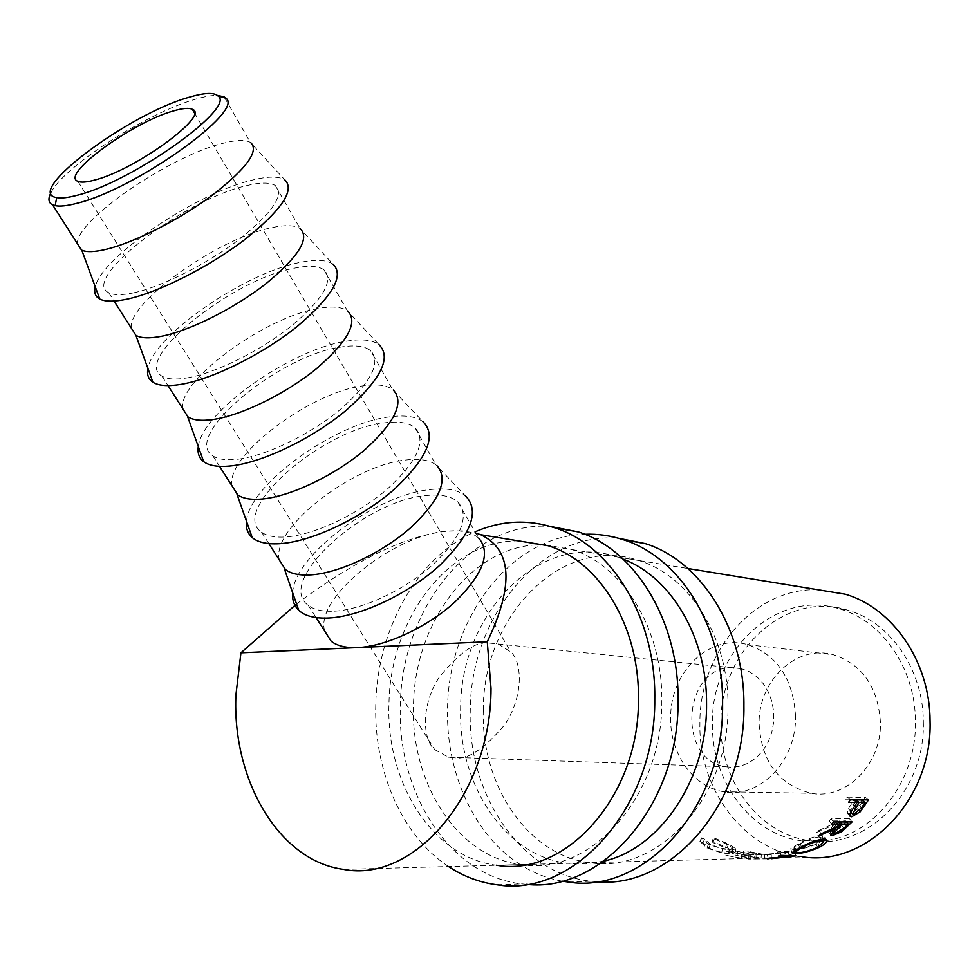 <?xml version="1.0" encoding="UTF-8"?>
<svg xmlns="http://www.w3.org/2000/svg" width="979" height="979" viewBox="0 0 979 979"><rect width="100%" height="100%" fill="white"/><g stroke="black" fill="none" stroke-linecap="round" stroke-linejoin="round"><path stroke-width="0.73" stroke-dasharray="4.89 3.67" d="M50.896 192.839C62.925 167.128 147.07 112.928 195.005 99.332C204.268 96.554 211.709 95.232 217.35 95.367M880.439 722.563C878.065 687.099 862.401 664.496 833.447 654.755C796.429 644.035 758.089 680.735 759.104 723.824C761.393 761.674 778.733 784.815 811.114 793.259C845.844 800.076 881.614 764.538 880.439 722.563M795.535 716.481C793.247 678.79 777.228 654.841 747.454 644.61C709.396 633.389 669.856 672.438 670.664 718.096C669.917 753.769 693.352 787.214 723.726 791.705C759.423 798.937 796.527 761.124 795.535 716.481M731.815 667.629C682.865 666.785 676.685 760.145 725.488 766.728L731.497 767.291L740.136 766.251L748.47 763.082L756.106 757.905L762.714 750.917L767.977 742.449L771.672 732.855L773.618 722.575L773.728 712.076L771.99 701.821L768.515 692.263L763.436 683.844L757.012 676.917L749.522 671.778L741.311 668.633L731.815 667.629M454.672 757.795L448.468 757.171L434.688 749.633C422.182 739.194 421.141 704.525 439.13 677.431C458.955 652.834 475.39 641.343 488.448 642.97L498.091 643.998L510.854 651.977C523.067 663.101 522.97 698.651 504.283 725.292C483.92 749.253 467.375 760.083 454.672 757.795M77.439 243.747C75.163 221.132 167.96 157.325 221.021 143.815C235.254 139.924 245.044 139.446 250.416 142.408L284.877 179.94C278.734 176.098 267.597 176.208 251.456 180.307C195.959 193.414 101.461 257.159 95.269 286.847M133.548 292.856C161.914 286.774 207.401 263.804 239.549 239.145C272.945 212.259 284.852 194.368 275.27 185.484C269.739 182.167 259.851 182.302 245.619 185.875C184.297 199.692 79.96 279.358 108.669 292.66C113.54 295.279 121.824 295.34 133.548 292.856M131.308 328.136C127.135 303.025 217.081 239.096 270.265 228.021C284.497 224.742 294.459 224.95 300.161 228.609L332.958 264.11C326.374 259.729 315.177 259.215 299.366 262.568C244.065 273.214 152.712 336.323 147.927 368.483M187.258 377.882C215.698 373.072 260.304 350.947 291.277 326.117C323.351 298.938 334.243 280.165 323.927 269.8C318.077 265.811 308.042 265.297 293.81 268.283C232.341 279.382 131.675 359.77 161.927 376.083C167.066 379.252 175.522 379.84 187.258 377.882M182.828 408.83C176.905 381.467 264.171 317.477 317.404 308.642C331.343 305.999 341.341 306.721 347.398 310.82L323.927 269.8M198.284 446.546C201.821 412.183 290.2 349.772 345.269 341.377C360.725 338.685 371.934 339.75 378.885 344.571L347.398 310.82M238.57 459.114C267.047 455.468 310.808 434.138 340.668 409.185C371.518 381.761 381.455 362.193 370.478 350.494C364.347 345.881 354.178 344.779 339.97 347.215C278.428 355.805 181.213 436.781 212.847 455.847C218.244 459.506 226.822 460.595 238.57 459.114M232.133 486.073C224.632 456.655 309.34 392.665 362.585 385.897C376.205 383.817 386.203 384.992 392.567 389.446L370.478 350.494M246.488 521.244C248.923 484.935 334.512 423.283 389.275 416.932C404.376 414.839 415.561 416.381 422.83 421.557L392.567 389.446M287.642 536.798C316.119 534.204 359.06 513.632 387.88 488.582C417.592 460.962 426.648 440.697 415.072 427.774C408.696 422.598 398.404 420.97 384.221 422.891C322.666 429.157 228.719 510.634 261.577 532.197C267.206 536.308 275.894 537.838 287.642 536.798M279.37 560.074C270.424 528.795 352.709 464.854 405.918 460.008C419.22 458.417 429.181 459.995 435.79 464.731L415.072 427.774M292.672 592.797C294.141 554.763 377.086 493.918 431.506 489.451C446.253 487.885 457.377 489.843 464.903 495.301L435.79 464.731M780.948 855.365L780.006 851.265L795.058 851.816L767.573 854.349L771.281 854.581L771.354 858.705L769.127 858.742M767.267 858.779L748.14 859.097L767.279 858.852M343.592 869.401L761.111 858.069L743.037 854.912L743.734 850.935L745.668 850.886L744.97 854.863M741.776 858.546L725.88 855.34L741.482 858.204L748.825 858.008L735.241 855.108L750.783 857.947L756.583 857.788L743.037 854.912M712.076 841.267L712.896 842.564L725.451 847.826L731.815 851.95L729.367 853.137C723.432 853.137 716.652 851.449 709.065 848.071L703.032 842.723L699.912 841.45L707.058 848.095L721.633 852.917L731.998 853.982L734.972 852.587L727.25 847.716L712.076 841.267L713.618 837.73L714.389 838.979L726.675 844.094L732.757 848.022L730.248 849.209C724.338 849.209 717.68 847.569 710.289 844.29L704.537 839.113L701.466 837.889L708.282 844.314L722.539 848.989L732.806 850.029L735.841 848.634L728.474 843.984L713.618 837.73M760.781 858.032L802.792 856.894C743.942 850.91 698.529 788.939 699.899 723.824C698.982 652.418 754.099 587.192 818.138 589.774M826.79 840.484L802.217 840.851C750.942 835.099 711.28 780.887 712.418 723.689C710.827 650.937 776.359 588.612 839.627 608.926C882.067 620.649 915.585 668.681 915.426 721.523C916.76 780.202 875.532 834.035 826.814 840.471M923.319 722.11C925.375 791.362 867.223 850.066 810.514 840.716C759.398 835.014 719.798 781.095 720.911 724.215C719.284 651.879 784.62 589.921 847.704 610.162C890.021 621.836 923.454 669.587 923.319 722.11M334.622 611.165C363.062 609.55 405.22 589.676 433.061 564.565C461.696 536.786 469.944 515.884 457.817 501.86C451.221 496.169 440.831 494.052 426.685 495.509C365.155 499.633 274.304 581.489 308.263 605.34C314.088 609.856 322.874 611.802 334.622 611.165M457.817 501.86L478.78 538.193C472.074 532.27 461.66 529.908 447.525 531.144C394.378 534.228 314.394 598.083 324.673 631.027M296.539 604.006C355.879 559.658 406.199 535.378 447.525 531.144L462.369 530.875L475.831 533.09M712.896 842.564L714.389 838.979M725.451 847.826L726.675 844.094M729.367 853.137L730.248 849.209M709.065 848.071L710.289 844.29M703.032 842.723L704.537 839.113M699.912 841.45L701.466 837.889M707.058 848.095L708.282 844.314M721.633 852.917L722.539 848.989M731.998 853.982L732.806 850.029M727.25 847.716L728.474 843.984M756.583 857.788L756.889 853.712L743.734 850.935M756.889 853.712L751.077 853.859L735.939 851.106L735.241 855.108M750.783 857.947L751.077 853.859M737.199 855.059L737.897 851.069M748.825 858.008L749.131 853.896L735.939 851.106M749.131 853.896L741.788 854.08L726.589 851.314L725.88 855.34M741.482 858.204L741.788 854.08M727.862 855.279L728.572 851.265M742.119 858.595L742.351 854.447L726.589 851.314M742.351 854.447L761.344 853.982L745.668 850.886M761.111 858.069L761.344 853.982M764.868 858.571L764.415 854.398L788.352 852.293L788.988 855.658M764.415 854.398L764.269 858.644M750.783 859.207L750.758 855.034L767.157 854.716L767.267 858.412M767.157 854.716L763.84 854.471M750.758 855.034L748.189 854.936L748.14 859.097M771.281 854.581L770.975 858.705M770.914 854.581L748.189 854.936M767.573 854.349L767.989 858.363M794.703 851.901L795.486 855.866M795.058 851.816L795.878 855.879M780.006 851.265L777.461 851.95L778.317 856.074M788.352 852.293L777.461 851.95M794.067 850.873L793.761 849.711L790.726 848.695L798.215 843.849C807.21 839.052 815.03 836.213 821.662 835.344L824.954 836.972L824.085 838.979M799.733 847.753L798.215 843.849M823.608 838.966L821.662 835.344M822.972 840.129L818.003 843.384C808.776 847.435 800.7 849.539 793.761 849.711M819.19 846.407L818.003 843.384M819.399 836.923C813.953 837.62 807.565 839.896 800.235 843.763L793.81 847.973L796.257 848.842C801.936 848.609 808.507 846.823 815.996 843.482L821.993 838.134L819.399 836.923L820.635 839.321M800.235 843.763L801.458 846.872M796.257 848.842L797.395 852.856M815.996 843.482L817.514 847.324M833.692 821.956L831.147 818.811L849.515 818.799L839.639 828.185L832.493 831.844M841.242 830.633L839.639 828.185M832.346 831.881L828.454 831.44L833.57 825.016L816.241 832.603L818.322 836.164M830.987 833.618L830.155 832.211M835.271 827.414L833.57 825.016M821.112 833.924L818.958 830.425L816.241 832.603M818.958 830.425L836.09 822.556L838.526 825.799M838.538 821.944L837.718 820.891L836.09 822.556M837.718 820.891L829.164 820.916L831.66 824.122M831.147 818.811L829.164 820.916M852.06 821.907L849.515 818.799M838.55 821.968L831.355 830.008L832.334 830.473L841.487 825.052L845.697 820.879L839.603 820.891L838.575 821.944M834.487 833.949L832.334 830.473M840.423 821.932L839.603 820.891M846.517 821.919L845.697 820.879M863.245 800.981L857.408 808.984L851.742 813.194M859.219 810.796L857.408 808.984M850.078 813.72L847.239 813.157L848.34 808.715L854.116 799.855M849.796 814.736L848.977 813.83M851.155 811.53L848.34 808.715M850.188 799.794L845.623 799.733L848.646 802.303M850.261 799.659L847.19 797.175L845.623 799.733M847.19 797.175L865.436 797.457L863.967 799.843M868.495 799.904L865.436 797.457M855.34 800.883L849.821 811.163L850.788 811.579L858.718 804.971L862.034 799.953M853.529 814.467L850.788 811.579M854.545 806.353L852.758 804.701M561.983 881.124C547.616 878.506 534.081 873.219 521.379 865.289M520.265 864.592C474.032 835.332 445.947 772.566 447.55 709.175C448.015 619.634 510.181 536.174 584.708 534.277M596.492 881.712L590.839 881.21C520.118 873.892 467.46 793.883 470.263 710.57C470.336 617.039 539.943 531.316 618.557 538.279M483.283 710.35C482.647 616.183 562.105 534.179 638.785 560.514C689.179 575.493 728.89 637.317 727.984 706.177C729.49 797.249 657.9 874.369 590.043 862.683C527.583 855.585 480.873 784.62 483.283 710.35M603.798 861.153L585.675 863.919L567.624 863.294C504.858 856.074 458.099 784.167 460.632 708.943C460.13 613.576 540.004 530.41 617.039 556.965L623.133 559.144M448.529 866.537C401.855 836.005 373.831 770.693 375.765 704.745C377.05 629.399 417.629 556.464 475.096 531.805M526.543 884.355L521.623 883.878C449.887 876.144 397.107 792.843 400.338 706.263C400.888 609.427 471.021 520.265 550.467 526.445M518.833 540.946C449.569 539.356 389.63 618.728 388.969 704.488C386.044 782.723 432.902 857.616 496.524 865.24L520.901 864.567C457.548 857.09 410.715 783.224 413.493 706.006C414.007 621.384 473.64 543.125 542.611 544.813M545.401 544.887L571.712 549.562C622.803 564.932 663.016 629.289 661.816 701.197C662.905 794.728 591.989 874.712 523.961 864.922M846.713 825.542L845.11 823.363M836.69 826.717L835.454 824.991M843.825 828.356L841.487 825.052M863.747 804.493L861.985 802.915M855.805 804.457L852.831 801.85M861.618 807.663L858.718 804.971M747.454 644.61L833.447 654.755M448.468 757.171L725.488 766.728M77.867 181.311L434.688 749.633M224.68 97.802L250.416 142.408M275.27 185.484L300.161 228.609M802.217 840.851L810.514 840.716M308.263 605.34L316.07 617.565M839.627 608.926L847.704 610.162M571.712 549.562L687.882 568.518M732.757 848.022L731.815 851.95M704.55 839.187L704.244 839.798M701.502 838.477L699.961 841.989M735.841 848.634L734.972 852.587M741.617 854.361L760.597 853.896M790.726 848.695L791.876 852.77M824.954 836.972L826.313 839.578M793.81 847.973L794.593 850.555M821.993 838.134L822.433 839.04M823.425 841.034L823.804 841.781M828.454 831.44L830.571 834.989M832.444 831.771L831.355 830.008M847.239 813.157L849.956 816.131M850.788 812.191L849.821 811.163M261.577 532.197L268.858 543.602M212.847 455.847L219.553 466.359M161.927 376.083L167.996 385.591M108.669 292.66L114.041 301.067M194.442 112.891L510.854 651.977M498.091 643.998L741.311 668.633M723.726 791.705L811.114 793.259M568.407 882.079L590.839 881.21M617.039 556.965L638.785 560.514M567.624 863.294L590.043 862.683M497.234 884.82L521.623 883.878"/><path stroke-width="1.47" d="M77.317 195.237C132.336 181.886 236.441 107.543 218.072 96.015C214.132 92.234 204.476 92.65 189.094 97.227C128.873 113.821 22.835 192.679 56.696 197.611C61.298 198.48 68.163 197.697 77.317 195.237M217.35 95.367L224.118 96.823L225.794 98.108C245.643 110.321 135.335 189.375 76.974 203.289C67.282 205.847 60.013 206.642 55.154 205.663L52.633 204.88C48.412 202.849 47.824 198.835 50.896 192.839M173.467 110.933C132.691 122.032 59.878 175.008 77.867 181.311C80.963 182.681 86.531 182.278 94.596 180.087C135.457 169.93 210.693 114.837 192.325 109.293C188.947 107.666 182.669 108.216 173.467 110.933M250.71 142.591C259.374 150.95 246.671 168.425 212.602 195.005C179.867 219.443 134.245 242.645 106.062 249.351C94.669 252.056 86.568 252.325 81.783 250.183L77.439 243.747M284.877 179.94C295.193 189.95 281.781 209.873 244.628 239.708C208.808 267.108 158.268 292.55 126.903 299.195C114.213 301.85 105.157 301.813 99.76 299.048C95.281 296.637 93.788 292.562 95.269 286.847M300.161 228.621C310.11 238.276 298.73 256.62 266.019 283.665C234.47 308.409 189.436 330.939 161.033 336.36C149.31 338.575 140.939 338.244 135.922 335.344L131.308 328.136M332.958 264.11C344.657 275.491 332.652 296.343 296.967 326.668C262.445 354.386 212.553 379.106 180.956 384.368C167.911 386.509 158.561 385.799 152.908 382.238C148.367 379.228 146.715 374.651 147.927 368.483M347.729 311.065C358.387 322.128 347.998 341.304 316.547 368.618C286.149 393.521 241.972 415.231 213.508 419.44C201.76 421.154 193.242 420.309 187.968 416.883L182.828 408.83M378.885 344.571C391.869 357.188 381.223 378.897 346.921 409.663C313.647 437.699 264.391 461.745 232.586 465.735C219.198 467.375 209.567 466.016 203.681 461.672C199.104 458.135 197.305 453.093 198.284 446.546M393.277 390.009C404.572 402.332 395.088 422.267 364.812 449.789C335.491 474.803 292.146 495.741 263.669 498.849C251.921 500.11 243.281 498.788 237.762 494.897L232.133 486.073M422.83 421.557C437.013 435.312 427.627 457.78 394.659 488.974C362.56 517.279 313.916 540.714 281.952 543.529C268.234 544.691 258.334 542.709 252.227 537.606C247.638 533.579 245.717 528.134 246.488 521.244M436.915 465.649C448.786 479.135 440.146 499.731 410.984 527.436C382.667 552.523 340.129 572.739 311.665 574.82C299.917 575.664 291.179 573.914 285.452 569.594L279.37 560.074M464.903 495.301C480.199 510.071 472.013 533.249 440.305 564.834C409.344 593.396 361.3 616.268 329.189 617.982C315.177 618.679 305.007 616.109 298.705 610.247C294.104 605.805 292.085 599.98 292.672 592.797M868.495 799.904L860.211 811.787L851.657 816.804L849.956 816.143L851.155 811.53L857.127 802.401L848.646 802.303L850.261 799.659L868.495 799.904M852.06 821.907L841.867 831.575L832.236 835.736L830.571 834.989L835.919 828.332L818.322 836.164L821.112 833.924L838.526 825.799L840.202 824.085L831.66 824.122L833.692 821.956L852.06 821.907M819.521 847.227C810.025 851.387 801.789 853.566 794.826 853.749L791.876 852.77L799.733 847.753C808.96 842.821 816.927 839.896 823.608 838.966L826.827 840.557C826.778 842.405 824.342 844.632 819.521 847.227L819.19 846.407M788.988 855.658L789.123 856.392L767.267 858.412M789.123 856.392L778.317 856.074L780.948 855.365L795.878 855.879L771.354 858.705M769.127 858.742L767.267 858.779M475.831 533.09L480.677 534.718C512.054 549.562 514.244 585.246 487.273 641.771L491.017 688.347C491.115 793.969 414.031 883.254 343.592 869.401C278.648 860.933 232.06 779.639 235.915 694.968L240.932 652.822L296.539 604.006M818.138 589.774L845.171 594.18C892.652 607.849 930.172 661.841 930.05 721.364C932.4 800.063 866.807 866.794 802.792 856.894M324.673 631.027L331.147 641.184C337.07 645.895 345.893 648.037 357.629 647.584C386.056 646.434 427.823 626.903 455.186 601.767C483.296 573.927 491.164 552.743 478.78 538.193M487.273 641.771L240.932 652.822M794.826 853.749L794.067 850.873M824.085 838.979L822.972 840.129M820.635 839.321L821.283 840.594C815.801 841.328 809.303 843.678 801.764 847.655L795.021 852.011L797.395 852.856C803.098 852.611 809.804 850.775 817.514 847.324L823.804 841.781L821.283 840.594M801.458 846.872L801.764 847.655M841.867 831.575L841.242 830.633M832.236 835.736L830.987 833.618M835.919 828.332L835.271 827.414M840.202 824.085L838.538 821.944M846.541 821.919L848.181 824.061L842.087 824.085L833.521 833.496L834.487 833.949L843.825 828.356L848.181 824.061M842.087 824.085L840.423 821.932M860.211 811.787L859.219 810.796M851.742 813.194L850.078 813.72M851.657 816.804L849.796 814.736M857.127 802.401L854.116 799.855L850.188 799.794M863.967 799.843L863.245 800.981M865.044 802.486L861.618 807.663L853.529 814.467L852.587 814.075L858.999 802.413L865.044 802.486L862.034 799.953L855.989 799.88L855.34 800.883M855.67 807.394L854.545 806.353M858.999 802.413L855.989 799.88M584.708 534.277C597.839 533.751 610.81 535.611 623.611 539.833C679.499 557.149 723.603 626.646 722.588 704.28C724.215 807.271 644.121 894.476 568.407 882.079L561.983 881.124M521.379 865.289L520.265 864.592M618.557 538.279L645.296 543.614C700.915 560.796 744.811 629.375 743.905 705.896C745.521 804.554 670.382 889.532 596.492 881.712M623.133 559.144C671.007 576.974 707.45 637.708 706.557 704.562C707.193 779.186 660.091 848.695 603.798 861.153M475.096 531.805C501.224 520.461 527.791 519.127 554.812 527.816C611.471 545.584 656.126 617.957 654.755 699.104C655.991 806.794 573.951 897.914 497.234 884.82C479.857 882.605 463.618 876.511 448.529 866.537M550.467 526.445L578.405 531.94C634.796 549.549 679.279 620.931 678.043 700.878C679.304 804.383 601.693 893.276 526.543 884.355M542.611 544.813L545.401 544.887M518.833 540.946L548.069 545.707C599.393 561.2 639.752 626.45 638.43 699.434C639.458 796.013 565.605 877.722 496.524 865.24M523.961 864.922L520.901 864.567M847.496 826.606L846.713 825.542M837.804 828.295L836.69 826.717M864.922 805.533L863.747 804.493M218.072 96.015L225.794 98.108M224.118 96.823L224.68 97.802M316.07 617.565L331.147 641.184M480.677 534.718L548.069 545.707M687.882 568.518L845.171 594.18M826.313 839.578L826.827 840.557M794.593 850.555L795.021 852.011M822.433 839.04L823.425 841.034M833.521 833.496L832.444 831.771M852.587 814.075L850.788 812.191M284.314 568.64L298.705 610.247M268.858 543.602L285.452 569.594M237.028 494.334L252.227 537.606M219.553 466.359L237.762 494.897M187.613 416.65L203.681 461.672M167.996 385.591L187.968 416.883M114.041 301.067L135.91 335.344L152.908 382.238M81.783 250.183L99.76 299.048M52.633 204.88L81.453 250.012M192.325 109.293L194.442 112.891M56.696 197.611L55.154 205.663M623.611 539.833L645.296 543.614M554.812 527.816L578.405 531.94"/></g></svg>
